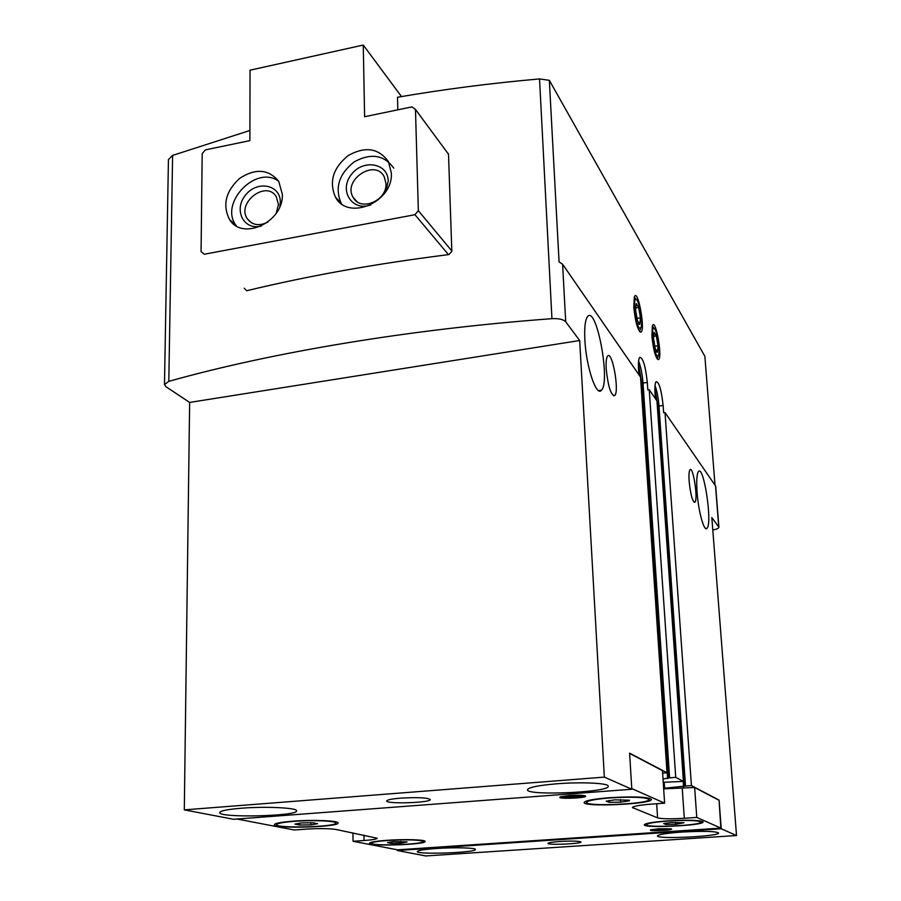 <?xml version="1.0" encoding="UTF-8"?>
<svg xmlns="http://www.w3.org/2000/svg" width="901" height="901" viewBox="0 0 901 901"><rect width="100%" height="100%" fill="white"/><g stroke="black" fill="none" stroke-linecap="round" stroke-linejoin="round"><path stroke-width="1.35" d="M665.918 824.471L675.84 824.302L683.994 822.759L671.436 822.545L663.665 823.593L665.918 824.471L665.828 823.131M609.144 802.329L620.598 802.172L629.225 800.854L629.495 800.212L614.809 799.851L606.193 801.18L609.144 802.329L609.042 800.493M391.147 843.313L400.9 843.133L407.117 841.928L393.692 841.658L387.498 842.581L391.147 843.313L391.113 841.883M299.661 825.023L310.89 824.843L317.524 823.717L312.895 822.759L301.542 822.94L294.931 824.077L299.661 825.023L299.65 823.097M719.077 800.111L721.239 828.774L736.522 835.531L711.824 517.534L718.897 527.198L715.664 486.112L665.006 412.545L691.427 785.593L719.077 800.111L720.845 828.098L397.555 849.834L353.057 841.286L364.06 840.52C372.395 839.901 376.776 839.146 377.226 838.257L336.05 829.472C329.293 828.447 319.281 828.334 305.991 829.134L294.199 829.99L237.031 819.02M397.24 849.767L397.262 850.51L721.239 828.774M714.989 484.941L704.875 356.345L549.34 80.324L559.07 261.898L562.596 264.23L640.532 377.102L667.022 772.788L629.608 753.157L631.815 789.253L233.573 819.279L184.3 809.875L604.346 777.112L631.815 789.253M697.081 492.16C696.327 480.886 696.777 474.039 698.421 471.617C703.692 464.319 712.612 523.301 707.026 528.256C704.222 532.435 698.421 511.667 697.081 492.16M689.152 481.416C688.724 475.064 688.995 471.178 689.963 469.77C693.038 465.434 698.264 499.233 694.975 502.127C692.576 502.026 690.628 495.122 689.152 481.416M683.431 781.392L656.964 400.9L649.238 389.716L675.727 777.36L683.431 781.392L663.237 782.316M584.873 340.082C584.265 327.637 585.166 319.81 587.576 316.611C596.428 304.988 610.743 381.54 601.485 390.144C596.53 397.499 586.157 366.921 584.873 340.082M606.204 368.993C605.844 362.134 606.305 357.843 607.589 356.098C612.128 349.926 619.606 391.079 614.786 395.505C611.002 395.629 608.141 386.788 606.204 368.993M184.3 809.875L189.638 402.432L166.066 386.788L164.478 384.558L168.802 381.36C270.987 352.629 407.545 329.383 551.941 318.672C558.823 318.346 563.418 319.393 565.715 321.803L579.681 340.51L604.346 777.112M736.522 835.531L425.745 855.95L397.262 850.51M665.006 412.545L663.62 412.737L663.113 405.473L658.991 406.069L685.537 786.032L691.427 785.593M649.238 389.716L647.819 389.93L647.301 382.407L643.032 383.038L669.601 777.822L675.727 777.36M633.786 307.218L634.315 296.981C637.852 286.845 645.983 332.266 640.645 332.176C637.559 329.879 635.273 321.567 633.786 307.218M651.896 336.028L652.369 325.892C655.635 316.555 663.091 359.747 658.214 359.623C655.41 357.494 653.304 349.633 651.896 336.028M655.387 398.625L655.05 393.703C654.644 387.182 654.982 383.162 656.052 381.664C659.059 381.911 661.413 389.851 663.113 405.473M647.301 382.407C645.51 365.952 642.976 357.607 639.676 357.382C638.55 358.947 638.178 363.035 638.561 369.647L638.899 374.748M663.665 788.848L694.637 787.497L718.739 800.133M664.195 782.248L664.589 788.195L685.537 786.032M664.589 788.195L663.632 788.251M663.012 778.971L669.601 777.822M667.022 772.788L662.629 773.126M629.63 753.416L662.46 770.637L664.611 803.163L651.119 804.142C639.372 805.089 633.155 806.226 632.457 807.555L657.595 817.86C661.886 818.953 670.794 819.088 684.309 818.288L696.766 817.421L720.845 828.098M436.388 848.505C424.247 849.384 417.873 850.398 417.264 851.558C416.183 854.835 476.708 852.661 475.39 849.474C476.066 847.796 454.532 847.233 436.388 848.505M681.685 832.073C666.47 833.2 658.394 834.484 657.471 835.925C656.401 839.495 719.989 836.421 718.57 832.963C715.642 831.195 703.343 830.902 681.685 832.073M559.938 841.478C552.381 842.03 548.394 842.66 547.954 843.381C547.312 845.284 581.787 843.843 580.976 841.996C579.152 841.005 572.135 840.836 559.938 841.478M241.108 808.242C227.424 809.391 220.294 810.832 219.709 812.556C218.335 818.108 298.208 816.272 296.587 810.821C297.758 807.814 265.525 806.226 241.108 808.242M556.683 783.802C538.167 785.402 528.437 787.384 527.468 789.738C526.184 796.045 610.056 792.396 608.231 786.213C608.986 783.138 581.472 781.786 556.683 783.802M400.607 798.14C391.755 798.894 387.115 799.829 386.687 800.955C385.842 804.255 431.297 802.78 430.261 799.547C427.434 797.667 417.546 797.205 400.607 798.14M164.478 384.558L168.442 159.545L172.609 155.422L249.892 130.476M397.825 109.821L397.51 97.263C443.495 89.334 490.831 83.219 539.541 78.928L549.34 80.324M718.897 527.198C718.784 528.268 716.914 529.169 713.288 529.889L712.792 529.991M244.227 288.219L246.739 290.73C308.221 275.875 375.604 263.813 448.889 254.566L451.829 251.368L448.495 153.857L447.876 153.384M189.638 402.432L579.681 340.51M694.637 787.497L696.766 817.421M352.933 832.918L353.057 841.286M631.77 788.589L664.611 803.163M292.893 821.183C281.044 822.129 274.85 823.3 274.332 824.674C273.138 828.988 339.429 827.197 338.033 822.985C338.922 820.687 313.03 819.595 292.893 821.183M609.448 797.7C593.477 799.018 585.031 800.617 584.141 802.509C583.015 807.364 652.977 804.131 651.4 799.378C647.898 796.856 633.921 796.304 609.448 797.7M667.382 820.912C652.876 822.027 645.184 823.323 644.305 824.809C643.291 828.492 704.492 825.541 703.095 821.949C700.223 820.101 688.319 819.752 667.382 820.912M387.036 840.306C375.852 841.151 369.984 842.131 369.444 843.268C368.396 846.613 426.387 844.699 425.126 841.444C425.813 839.698 404.493 839.034 387.036 840.306M569.286 795.493L560.591 796.811C553.777 799.581 591.889 797.914 584.828 795.752C581.764 795.11 576.584 795.02 569.286 795.493M658.71 828.762L650.86 829.832C646.434 831.612 675.739 830.226 671.121 828.875L658.71 828.762M387.768 840.464C377.373 841.241 371.91 842.153 371.415 843.212C370.412 846.321 424.348 844.541 423.166 841.511C419.798 839.766 407.995 839.405 387.768 840.464M667.832 821.093C654.34 822.129 647.188 823.334 646.366 824.708C645.409 828.143 702.33 825.395 701.023 822.061C698.343 820.338 687.283 820.023 667.832 821.093M293.839 821.374C282.824 822.253 277.069 823.345 276.584 824.629C275.447 828.627 337.109 826.972 335.803 823.052C336.625 820.912 312.557 819.899 293.839 821.374M610.045 797.937C595.189 799.164 587.339 800.651 586.506 802.408C585.447 806.924 650.511 803.906 649.024 799.491C645.769 797.16 632.772 796.642 610.045 797.937M310.879 822.692L310.89 824.843M400.866 841.421L400.9 843.133M620.451 799.581L620.598 802.172M675.705 822.331L675.84 824.302M414.956 214.708L418.346 210.676L415.474 109.426L411.971 106.881L364.612 116.736L363.261 45.05L250.05 70.188L249.87 140.624L205.372 149.893L202.184 153.699L201.069 251.582L204.245 254.24L414.956 214.708L448.461 254.623M204.245 254.24L201.069 251.582M363.261 45.05L401.497 96.576M418.346 210.676L451.806 250.962M415.474 109.426L448.507 154.24M282.34 194.368L278.747 181.36C268.577 169.106 255.546 168.115 239.643 178.375C225.622 191.429 222.265 205.146 229.564 219.54C242.504 241.344 283.781 221.905 282.34 194.368M391.316 172.958L388.41 161.606C378.713 148.158 365.355 146.108 348.349 155.445C333.111 167.811 328.809 181.687 335.442 197.071C347.899 221.522 393.467 202.151 391.316 172.958M385.988 183.545L384.22 176.765C374.974 158.238 342.2 180.245 353.226 197.465C360.501 211.915 387.227 200.664 385.988 183.545M385.91 191.305L388.196 181.101C388.151 162.754 362.416 158.756 350.973 175.053C338.821 190.888 352.268 211.634 370.705 204.921M393.782 168.172C384.13 154.803 370.863 152.742 353.98 162C338.866 174.253 334.598 188.027 341.209 203.311L341.445 203.716M276.213 213.278L278.454 204.471L276.28 196.733C266.245 179.536 235.837 203.187 247.505 219.033C252.573 225.295 259.353 226.309 267.845 222.085M279.851 206.577L280.312 202.139C280.605 184.514 257.022 180.031 245.444 195.235C233.258 209.978 243.844 230.859 261.369 226.016M278.679 181.247C256.143 164.376 218.898 203.097 236.051 225.475L236.31 225.858M639.282 324.416L638.516 323.403L639.823 324.371L640.465 317.839L638.685 307.5L636.252 303.581L635.599 310.102L637.39 320.542L639.823 324.371L640.465 317.839L638.685 307.5L636.252 303.581M638.967 327.626L640.296 328.572L641.208 326.849C642.717 320.914 639.079 300.551 636.286 299.47C632.739 296.609 635.171 322.367 638.967 327.626M635.509 308.018L638.685 307.5M636.838 318.425L640.465 317.839M656.953 352.201L656.21 351.221L657.471 352.133L658.012 345.759L656.333 335.904L654.103 332.311L653.552 338.663L655.241 348.631L657.471 352.133L658.012 345.759L656.333 335.904L654.103 332.311M656.705 355.343L657.876 356.188L658.687 354.645C660.14 349.126 656.716 329.327 654.137 328.347C650.86 325.678 653.225 350.534 656.705 355.343M653.462 336.355L656.333 335.904M654.655 346.288L658.012 345.759M665.039 828.999L665.096 829.844L666.931 829.213L662.821 828.988L655.083 830.012L665.096 829.844L655.083 830.012M662.809 830.294L668.463 829.618C675.131 827.884 646.738 829.235 653.585 830.317L662.809 830.294M659.115 829.168L659.183 830.238M577.935 795.943L577.992 797.137L579.872 796.236L574.601 795.865L567.439 796.405L565.603 797.306L577.992 797.137L565.603 797.306M575.435 797.779L581.201 797.058C591.923 794.322 553.383 796.011 564.341 797.79L575.435 797.779M570.795 796.033L570.885 797.678M715.507 485.684L718.739 526.803M562.596 264.23L565.715 321.803M172.609 155.422L168.802 381.36M539.541 78.928L551.941 318.672M641.985 384.828L641.264 385.02L667.63 778.622M640.622 378.375L641.062 385.042M638.606 361.053C640.836 366.786 642.312 374.118 643.032 383.038L641.895 383.623L668.396 778.036M638.426 363.587L641.929 383.522M683.217 781.415L683.589 786.764M655.016 385.538C656.998 391 658.327 397.848 658.991 406.069L657.899 406.621L684.366 786.235M654.881 388.365L657.91 406.52M682.248 788.42L684.309 818.288M363.97 835.171L364.06 840.52M633.043 806.947L633.11 808.096M656.671 803.737L657.595 817.86M638.415 366.144L640.431 376.956M654.926 391.552L656.435 400.145M638.426 363.711L641.895 383.623L668.362 778.081M654.881 388.489L657.899 406.621L684.332 786.269M657.066 358.744L658.214 359.623M639.338 331.185L640.645 332.176M614.786 395.505L613.299 395.73M694.975 502.127L694.119 502.24M601.485 390.144L598.523 390.584M707.026 528.256L705.607 528.425M371.392 842.266L371.415 843.212M423.143 840.565L423.166 841.511M646.31 823.672L646.366 824.708M700.944 821.014L701.023 822.061M276.573 823.401L276.584 824.629M335.78 821.836L335.803 823.052M586.427 801.023L586.506 802.408M648.934 798.106L649.024 799.491M356.864 201.509L353.226 197.465M341.209 203.311L335.442 197.071M251.593 222.874L247.505 219.033M236.051 225.475L229.564 219.54M324.732 53.609L304.932 58.002M636.286 299.47L634.338 296.913M640.712 328.212L639.958 330.284M654.137 328.347L652.335 325.982M658.237 355.884L657.46 357.956M669.229 829.089L669.848 828.672M652.752 829.877L652.087 829.517M582.643 796.056L583.285 795.617M562.798 796.923L562.123 796.54"/></g></svg>
